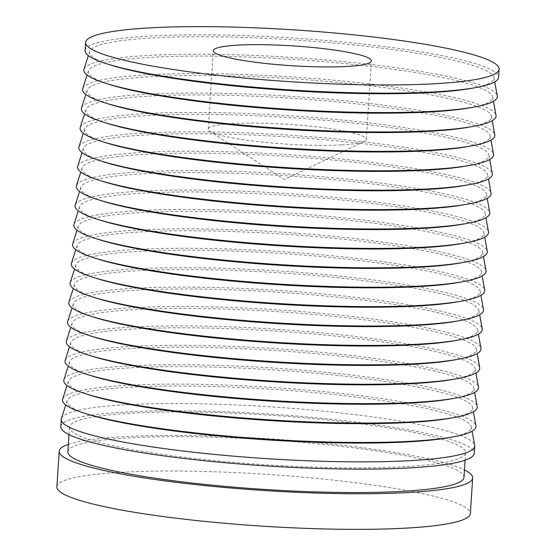 <?xml version="1.0" encoding="UTF-8"?>
<svg xmlns="http://www.w3.org/2000/svg" width="556" height="556" viewBox="0 0 556 556"><rect width="100%" height="100%" fill="white"/><g stroke="black" fill="none" stroke-linecap="round" stroke-linejoin="round"><path stroke-width="0.42" stroke-dasharray="2.78 2.08" d="M341.266 144.942A79.202 9.932 -176.3 0 1 263.69 142.232A79.202 9.932 -176.3 0 1 210.036 131.418A79.202 9.932 -176.3 0 1 208.264 129.124A79.202 9.932 -176.3 0 1 233.332 123.529A79.202 9.932 -176.3 0 1 319.068 127.15A79.202 9.932 -176.3 0 1 366.334 139.347A79.202 9.932 -176.3 0 1 364.277 141.398A79.202 9.932 -176.3 0 1 341.266 144.942M68.374 444.348A207.166 25.979 -176.3 0 1 124.773 436.592A207.166 25.979 -176.3 0 1 464.455 469.966M56.893 486.827A207.166 25.979 -176.3 0 1 122.473 472.19A207.166 25.979 -176.3 0 1 346.735 481.649A207.166 25.979 -176.3 0 1 470.369 513.563M132.307 413.136A198.45 24.888 -176.3 0 1 347.132 422.192A198.45 24.888 -176.3 0 1 465.567 452.765A198.45 24.888 -176.3 0 1 402.746 466.783A198.45 24.888 -176.3 0 1 187.921 457.727A198.45 24.888 -176.3 0 1 69.486 427.154A198.45 24.888 -176.3 0 1 132.307 413.136M67.895 451.792A198.45 24.888 -176.3 0 1 130.716 437.774A198.45 24.888 -176.3 0 1 345.54 446.829A198.45 24.888 -176.3 0 1 463.968 477.402M61.41 418.522A207.166 25.979 -176.3 0 1 126.837 404.692A207.166 25.979 -176.3 0 1 348.139 413.803A207.166 25.979 -176.3 0 1 474.685 445.252M60.792 426.591A207.166 25.979 -176.3 0 1 126.365 411.954A207.166 25.979 -176.3 0 1 350.634 421.413A207.166 25.979 -176.3 0 1 474.261 453.328M88.154 414.373A202.641 25.409 -176.3 0 1 67.102 400.681A202.641 25.409 -176.3 0 1 131.098 387.15A202.641 25.409 -176.3 0 1 347.556 396.06A202.641 25.409 -176.3 0 1 471.342 426.82A202.641 25.409 -176.3 0 1 448.699 437.69M62.668 399.118A207.166 25.979 -176.3 0 1 128.089 385.287A207.166 25.979 -176.3 0 1 349.39 394.392A207.166 25.979 -176.3 0 1 475.936 425.847M89.405 394.968A202.641 25.409 -176.3 0 1 68.36 381.277A202.641 25.409 -176.3 0 1 132.349 367.745A202.641 25.409 -176.3 0 1 348.814 376.655A202.641 25.409 -176.3 0 1 472.593 407.416A202.641 25.409 -176.3 0 1 449.957 418.279M63.926 379.713A207.166 25.979 -176.3 0 1 129.346 365.883A207.166 25.979 -176.3 0 1 350.648 374.987A207.166 25.979 -176.3 0 1 477.194 406.436M90.663 375.557A202.641 25.409 -176.3 0 1 69.611 361.866A202.641 25.409 -176.3 0 1 133.607 348.341A202.641 25.409 -176.3 0 1 350.071 357.244A202.641 25.409 -176.3 0 1 473.851 388.012A202.641 25.409 -176.3 0 1 451.215 398.874M65.177 360.309A207.166 25.979 -176.3 0 1 130.604 346.471A207.166 25.979 -176.3 0 1 351.899 355.583A207.166 25.979 -176.3 0 1 478.452 387.032M91.921 356.153A202.641 25.409 -176.3 0 1 70.869 342.461A202.641 25.409 -176.3 0 1 134.858 328.93A202.641 25.409 -176.3 0 1 351.322 337.839A202.641 25.409 -176.3 0 1 475.102 368.6A202.641 25.409 -176.3 0 1 452.466 379.47M66.435 340.897A207.166 25.979 -176.3 0 1 131.855 327.067A207.166 25.979 -176.3 0 1 353.157 336.178A207.166 25.979 -176.3 0 1 479.703 367.627M93.172 336.748A202.641 25.409 -176.3 0 1 72.12 323.057A202.641 25.409 -176.3 0 1 136.116 309.525A202.641 25.409 -176.3 0 1 352.58 318.435A202.641 25.409 -176.3 0 1 476.36 349.196A202.641 25.409 -176.3 0 1 453.724 360.066M67.686 321.493A207.166 25.979 -176.3 0 1 133.113 307.663A207.166 25.979 -176.3 0 1 354.408 316.767A207.166 25.979 -176.3 0 1 480.961 348.223M94.43 317.344A202.641 25.409 -176.3 0 1 73.378 303.652A202.641 25.409 -176.3 0 1 137.374 290.121A202.641 25.409 -176.3 0 1 353.831 299.031A202.641 25.409 -176.3 0 1 477.618 329.791A202.641 25.409 -176.3 0 1 454.975 340.654M68.944 302.089A207.166 25.979 -176.3 0 1 134.364 288.258A207.166 25.979 -176.3 0 1 355.666 297.363A207.166 25.979 -176.3 0 1 482.212 328.811M95.681 297.933A202.641 25.409 -176.3 0 1 74.629 284.241A202.641 25.409 -176.3 0 1 138.625 270.716A202.641 25.409 -176.3 0 1 355.089 279.619A202.641 25.409 -176.3 0 1 478.869 310.387A202.641 25.409 -176.3 0 1 456.233 321.25M70.195 282.684A207.166 25.979 -176.3 0 1 135.622 268.854A207.166 25.979 -176.3 0 1 356.924 277.958A207.166 25.979 -176.3 0 1 483.47 309.407M96.939 278.528A202.641 25.409 -176.3 0 1 75.887 264.837A202.641 25.409 -176.3 0 1 139.883 251.305A202.641 25.409 -176.3 0 1 356.34 260.215A202.641 25.409 -176.3 0 1 480.127 290.976A202.641 25.409 -176.3 0 1 457.484 301.845M71.453 263.28A207.166 25.979 -176.3 0 1 136.873 249.442A207.166 25.979 -176.3 0 1 358.175 258.554A207.166 25.979 -176.3 0 1 484.721 290.003M98.19 259.124A202.641 25.409 -176.3 0 1 77.145 245.432A202.641 25.409 -176.3 0 1 141.134 231.901A202.641 25.409 -176.3 0 1 357.598 240.811A202.641 25.409 -176.3 0 1 481.378 271.571A202.641 25.409 -176.3 0 1 458.742 282.441M72.711 243.869A207.166 25.979 -176.3 0 1 138.131 230.038A207.166 25.979 -176.3 0 1 359.433 239.149A207.166 25.979 -176.3 0 1 485.979 270.598M99.448 239.719A202.641 25.409 -176.3 0 1 78.396 226.028A202.641 25.409 -176.3 0 1 142.392 212.496A202.641 25.409 -176.3 0 1 358.856 221.406A202.641 25.409 -176.3 0 1 482.636 252.167A202.641 25.409 -176.3 0 1 460 263.03M73.962 224.464A207.166 25.979 -176.3 0 1 139.382 210.634A207.166 25.979 -176.3 0 1 360.684 219.738A207.166 25.979 -176.3 0 1 487.23 251.187M100.706 220.308A202.641 25.409 -176.3 0 1 79.654 206.617A202.641 25.409 -176.3 0 1 143.643 193.092A202.641 25.409 -176.3 0 1 360.107 201.995A202.641 25.409 -176.3 0 1 483.887 232.762A202.641 25.409 -176.3 0 1 461.251 243.625M75.22 205.06A207.166 25.979 -176.3 0 1 140.64 191.229A207.166 25.979 -176.3 0 1 361.942 200.334A207.166 25.979 -176.3 0 1 488.488 231.782M101.956 200.904A202.641 25.409 -176.3 0 1 80.905 187.212A202.641 25.409 -176.3 0 1 144.901 173.68A202.641 25.409 -176.3 0 1 361.365 182.59A202.641 25.409 -176.3 0 1 485.145 213.351A202.641 25.409 -176.3 0 1 462.509 224.221M76.471 185.655A207.166 25.979 -176.3 0 1 141.898 171.818A207.166 25.979 -176.3 0 1 363.193 180.929A207.166 25.979 -176.3 0 1 489.746 212.378M103.214 181.499A202.641 25.409 -176.3 0 1 82.163 167.808A202.641 25.409 -176.3 0 1 146.159 154.276A202.641 25.409 -176.3 0 1 362.616 163.186A202.641 25.409 -176.3 0 1 486.396 193.947A202.641 25.409 -176.3 0 1 463.76 204.816M77.729 166.244A207.166 25.979 -176.3 0 1 143.149 152.413A207.166 25.979 -176.3 0 1 364.451 161.525A207.166 25.979 -176.3 0 1 490.997 192.974M104.465 162.095A202.641 25.409 -176.3 0 1 83.414 148.403A202.641 25.409 -176.3 0 1 147.409 134.872A202.641 25.409 -176.3 0 1 363.874 143.782A202.641 25.409 -176.3 0 1 487.654 174.542A202.641 25.409 -176.3 0 1 465.018 185.412M78.98 146.84A207.166 25.979 -176.3 0 1 144.407 133.009A207.166 25.979 -176.3 0 1 365.709 142.114A207.166 25.979 -176.3 0 1 492.255 173.562M105.723 142.69A202.641 25.409 -176.3 0 1 84.672 128.992A202.641 25.409 -176.3 0 1 148.667 115.467A202.641 25.409 -176.3 0 1 365.125 124.377A202.641 25.409 -176.3 0 1 488.912 155.138A202.641 25.409 -176.3 0 1 466.269 166.001M80.238 127.435A207.166 25.979 -176.3 0 1 145.658 113.605A207.166 25.979 -176.3 0 1 366.96 122.709A207.166 25.979 -176.3 0 1 493.506 154.158M106.974 123.279A202.641 25.409 -176.3 0 1 85.93 109.588A202.641 25.409 -176.3 0 1 149.918 96.056A202.641 25.409 -176.3 0 1 366.383 104.966A202.641 25.409 -176.3 0 1 490.163 135.727A202.641 25.409 -176.3 0 1 467.526 146.596M81.489 108.031A207.166 25.979 -176.3 0 1 146.916 94.193A207.166 25.979 -176.3 0 1 368.218 103.305A207.166 25.979 -176.3 0 1 494.764 134.754M108.232 103.875A202.641 25.409 -176.3 0 1 87.181 90.183A202.641 25.409 -176.3 0 1 151.176 76.652A202.641 25.409 -176.3 0 1 367.641 85.561A202.641 25.409 -176.3 0 1 491.421 116.322A202.641 25.409 -176.3 0 1 468.777 127.192M82.747 88.619A207.166 25.979 -176.3 0 1 148.167 74.789A207.166 25.979 -176.3 0 1 369.469 83.9A207.166 25.979 -176.3 0 1 496.015 115.349M109.483 84.47A202.641 25.409 -176.3 0 1 88.439 70.779A202.641 25.409 -176.3 0 1 152.427 57.247A202.641 25.409 -176.3 0 1 368.892 66.157A202.641 25.409 -176.3 0 1 492.672 96.918A202.641 25.409 -176.3 0 1 470.035 107.788M84.005 69.215A207.166 25.979 -176.3 0 1 149.425 55.385A207.166 25.979 -176.3 0 1 370.727 64.489A207.166 25.979 -176.3 0 1 497.272 95.945M110.741 65.066A202.641 25.409 -176.3 0 1 89.69 51.374A202.641 25.409 -176.3 0 1 153.685 37.843A202.641 25.409 -176.3 0 1 370.15 46.753A202.641 25.409 -176.3 0 1 493.93 77.513A202.641 25.409 -176.3 0 1 471.293 88.376M85.103 50.61A207.166 25.979 -176.3 0 1 150.683 35.98A207.166 25.979 -176.3 0 1 374.946 45.432A207.166 25.979 -176.3 0 1 498.579 77.353M208.264 129.124L213.33 50.693M364.277 141.398L284.366 179.512L210.036 131.418M465.08 460.208L465.567 452.765M471.342 426.82L472.134 431.206M472.593 407.416L473.392 411.801M473.851 388.012L474.643 392.397M475.102 368.6L475.901 372.993M476.36 349.196L477.159 353.588M477.618 329.791L478.41 334.177M478.869 310.387L479.668 314.772M480.127 290.976L480.919 295.368M481.378 271.571L482.177 275.964M482.636 252.167L483.428 256.552M483.887 232.762L484.686 237.148M485.145 213.351L485.937 217.743M486.396 193.947L487.195 198.339M487.654 174.542L488.453 178.928M488.912 155.138L489.704 159.523M490.163 135.727L490.962 140.119M491.421 116.322L492.213 120.715M492.672 96.918L493.471 101.303M493.93 77.513L494.722 81.899M89.69 51.374L88.334 55.621M88.439 70.779L87.083 75.025M87.181 90.183L85.826 94.43M85.93 109.588L84.575 113.841M84.672 128.992L83.317 133.245M83.414 148.403L82.066 152.65M82.163 167.808L80.808 172.054M80.905 187.212L79.55 191.466M79.654 206.617L78.299 210.87M78.396 226.028L77.041 230.274M77.145 245.432L75.79 249.679M75.887 264.837L74.532 269.09M74.629 284.241L73.281 288.495M73.378 303.652L72.023 307.899M72.12 323.057L70.765 327.303M70.869 342.461L69.514 346.708M69.611 361.866L68.256 366.119M68.36 381.277L67.005 385.523M67.102 400.681L65.747 404.928M69.007 434.59L69.486 427.154M366.334 139.347L371.408 60.917"/><path stroke-width="0.83" d="M346.332 66.511A79.202 9.932 -176.3 0 1 260.597 62.897A79.202 9.932 -176.3 0 1 213.33 50.693A79.202 9.932 -176.3 0 1 238.406 45.099A79.202 9.932 -176.3 0 1 324.141 48.713A79.202 9.932 -176.3 0 1 371.408 60.917A79.202 9.932 -176.3 0 1 346.332 66.511M464.455 469.966A207.166 25.979 -176.3 0 1 472.669 477.965A207.166 25.979 -176.3 0 1 407.096 492.602A207.166 25.979 -176.3 0 1 182.827 483.143A207.166 25.979 -176.3 0 1 59.2 451.229A207.166 25.979 -176.3 0 1 68.374 444.348M472.669 477.965L470.369 513.563A207.166 25.979 -176.3 0 1 404.789 528.2A207.166 25.979 -176.3 0 1 180.526 518.741A207.166 25.979 -176.3 0 1 56.893 486.827L59.2 451.229M465.08 460.208L463.968 477.402A198.45 24.888 -176.3 0 1 401.154 491.421A198.45 24.888 -176.3 0 1 186.323 482.365A198.45 24.888 -176.3 0 1 67.895 451.792L69.007 434.59M472.134 431.206L474.685 445.252A207.166 25.979 -176.3 0 1 474.734 446.065A207.166 25.979 -176.3 0 1 409.153 460.702A207.166 25.979 -176.3 0 1 184.891 451.243A207.166 25.979 -176.3 0 1 61.257 419.328A207.166 25.979 -176.3 0 1 61.41 418.522L65.747 404.928M474.734 446.065L474.261 453.328A207.166 25.979 -176.3 0 1 408.688 467.964A207.166 25.979 -176.3 0 1 184.418 458.505A207.166 25.979 -176.3 0 1 60.792 426.591L61.257 419.328M473.392 411.801L475.936 425.847A207.166 25.979 -176.3 0 1 452.792 436.953L448.699 437.69A202.641 25.409 -176.3 0 1 407.242 441.937A202.641 25.409 -176.3 0 1 88.154 414.373L84.185 413.115A207.166 25.979 -176.3 0 1 62.668 399.118L67.005 385.523M452.792 436.953A207.166 25.979 -176.3 0 1 410.411 441.297A207.166 25.979 -176.3 0 1 84.185 413.115M474.643 392.397L477.194 406.436A207.166 25.979 -176.3 0 1 454.05 417.549L449.957 418.279A202.641 25.409 -176.3 0 1 408.5 422.525A202.641 25.409 -176.3 0 1 89.405 394.968L85.443 393.711A207.166 25.979 -176.3 0 1 63.926 379.713L68.256 366.119M454.05 417.549A207.166 25.979 -176.3 0 1 411.669 421.886A207.166 25.979 -176.3 0 1 85.443 393.711M475.901 372.993L478.452 387.032A207.166 25.979 -176.3 0 1 455.301 398.145L451.215 398.874A202.641 25.409 -176.3 0 1 409.751 403.121A202.641 25.409 -176.3 0 1 90.663 375.557L86.701 374.306A207.166 25.979 -176.3 0 1 65.177 360.309L69.514 346.708M455.301 398.145A207.166 25.979 -176.3 0 1 412.92 402.481A207.166 25.979 -176.3 0 1 86.701 374.306M477.159 353.588L479.703 367.627A207.166 25.979 -176.3 0 1 456.559 378.733L452.466 379.47A202.641 25.409 -176.3 0 1 411.009 383.716A202.641 25.409 -176.3 0 1 91.921 356.153L87.952 354.902A207.166 25.979 -176.3 0 1 66.435 340.897L70.765 327.303M456.559 378.733A207.166 25.979 -176.3 0 1 414.178 383.077A207.166 25.979 -176.3 0 1 87.952 354.902M478.41 334.177L480.961 348.223A207.166 25.979 -176.3 0 1 457.817 359.329L453.724 360.066A202.641 25.409 -176.3 0 1 412.267 364.312A202.641 25.409 -176.3 0 1 93.172 336.748L89.21 335.49A207.166 25.979 -176.3 0 1 67.686 321.493L72.023 307.899M457.817 359.329A207.166 25.979 -176.3 0 1 415.429 363.673A207.166 25.979 -176.3 0 1 89.21 335.49M479.668 314.772L482.212 328.811A207.166 25.979 -176.3 0 1 459.068 339.924L454.975 340.654A202.641 25.409 -176.3 0 1 413.518 344.901A202.641 25.409 -176.3 0 1 94.43 317.344L90.461 316.086A207.166 25.979 -176.3 0 1 68.944 302.089L73.281 288.495M459.068 339.924A207.166 25.979 -176.3 0 1 416.687 344.261A207.166 25.979 -176.3 0 1 90.461 316.086M480.919 295.368L483.47 309.407A207.166 25.979 -176.3 0 1 460.326 320.52L456.233 321.25A202.641 25.409 -176.3 0 1 414.776 325.496A202.641 25.409 -176.3 0 1 95.681 297.933L91.719 296.682A207.166 25.979 -176.3 0 1 70.195 282.684L74.532 269.09M460.326 320.52A207.166 25.979 -176.3 0 1 417.938 324.857A207.166 25.979 -176.3 0 1 91.719 296.682M482.177 275.964L484.721 290.003A207.166 25.979 -176.3 0 1 461.577 301.109L457.484 301.845A202.641 25.409 -176.3 0 1 416.027 306.092A202.641 25.409 -176.3 0 1 96.939 278.528L92.97 277.277A207.166 25.979 -176.3 0 1 71.453 263.28L75.79 249.679M461.577 301.109A207.166 25.979 -176.3 0 1 419.196 305.452A207.166 25.979 -176.3 0 1 92.97 277.277M483.428 256.552L485.979 270.598A207.166 25.979 -176.3 0 1 462.835 281.704L458.742 282.441A202.641 25.409 -176.3 0 1 417.285 286.688A202.641 25.409 -176.3 0 1 98.19 259.124L94.228 257.866A207.166 25.979 -176.3 0 1 72.711 243.869L77.041 230.274M462.835 281.704A207.166 25.979 -176.3 0 1 420.447 286.048A207.166 25.979 -176.3 0 1 94.228 257.866M484.686 237.148L487.23 251.187A207.166 25.979 -176.3 0 1 464.086 262.3L460 263.03A202.641 25.409 -176.3 0 1 418.536 267.276A202.641 25.409 -176.3 0 1 99.448 239.719L95.486 238.461A207.166 25.979 -176.3 0 1 73.962 224.464L78.299 210.87M464.086 262.3A207.166 25.979 -176.3 0 1 421.705 266.644A207.166 25.979 -176.3 0 1 95.486 238.461M485.937 217.743L488.488 231.782A207.166 25.979 -176.3 0 1 465.344 242.896L461.251 243.625A202.641 25.409 -176.3 0 1 419.794 247.872A202.641 25.409 -176.3 0 1 100.706 220.308L96.737 219.057A207.166 25.979 -176.3 0 1 75.22 205.06L79.55 191.466M465.344 242.896A207.166 25.979 -176.3 0 1 422.963 247.232A207.166 25.979 -176.3 0 1 96.737 219.057M487.195 198.339L489.746 212.378A207.166 25.979 -176.3 0 1 466.602 223.484L462.509 224.221A202.641 25.409 -176.3 0 1 421.052 228.467A202.641 25.409 -176.3 0 1 101.956 200.904L97.995 199.653A207.166 25.979 -176.3 0 1 76.471 185.655L80.808 172.054M466.602 223.484A207.166 25.979 -176.3 0 1 424.214 227.828A207.166 25.979 -176.3 0 1 97.995 199.653M488.453 178.928L490.997 192.974A207.166 25.979 -176.3 0 1 467.853 204.08L463.76 204.816A202.641 25.409 -176.3 0 1 422.303 209.063A202.641 25.409 -176.3 0 1 103.214 181.499L99.246 180.248A207.166 25.979 -176.3 0 1 77.729 166.244L82.066 152.65M467.853 204.08A207.166 25.979 -176.3 0 1 425.472 208.424A207.166 25.979 -176.3 0 1 99.246 180.248M489.704 159.523L492.255 173.562A207.166 25.979 -176.3 0 1 469.111 184.675L465.018 185.412A202.641 25.409 -176.3 0 1 423.561 189.652A202.641 25.409 -176.3 0 1 104.465 162.095L100.504 160.837A207.166 25.979 -176.3 0 1 78.98 146.84L83.317 133.245M469.111 184.675A207.166 25.979 -176.3 0 1 426.723 189.019A207.166 25.979 -176.3 0 1 100.504 160.837M490.962 140.119L493.506 154.158A207.166 25.979 -176.3 0 1 470.362 165.271L466.269 166.001A202.641 25.409 -176.3 0 1 424.812 170.247A202.641 25.409 -176.3 0 1 105.723 142.69L101.755 141.432A207.166 25.979 -176.3 0 1 80.238 127.435L84.575 113.841M470.362 165.271A207.166 25.979 -176.3 0 1 427.981 169.608A207.166 25.979 -176.3 0 1 101.755 141.432M492.213 120.715L494.764 134.754A207.166 25.979 -176.3 0 1 471.62 145.867L467.526 146.596A202.641 25.409 -176.3 0 1 426.07 150.843A202.641 25.409 -176.3 0 1 106.974 123.279L103.013 122.028A207.166 25.979 -176.3 0 1 81.489 108.031L85.826 94.43M471.62 145.867A207.166 25.979 -176.3 0 1 429.232 150.203A207.166 25.979 -176.3 0 1 103.013 122.028M493.471 101.303L496.015 115.349A207.166 25.979 -176.3 0 1 472.871 126.455L468.777 127.192A202.641 25.409 -176.3 0 1 427.321 131.438A202.641 25.409 -176.3 0 1 108.232 103.875L104.264 102.624A207.166 25.979 -176.3 0 1 82.747 88.619L87.083 75.025M472.871 126.455A207.166 25.979 -176.3 0 1 430.49 130.799A207.166 25.979 -176.3 0 1 104.264 102.624M494.722 81.899L497.272 95.945A207.166 25.979 -176.3 0 1 474.129 107.051L470.035 107.788A202.641 25.409 -176.3 0 1 428.579 112.034A202.641 25.409 -176.3 0 1 109.483 84.47L105.522 83.212A207.166 25.979 -176.3 0 1 84.005 69.215L88.334 55.621M474.129 107.051A207.166 25.979 -176.3 0 1 431.748 111.395A207.166 25.979 -176.3 0 1 105.522 83.212M499.107 69.173L498.579 77.353A207.166 25.979 -176.3 0 1 475.387 87.646L471.293 88.376A202.641 25.409 -176.3 0 1 429.837 92.623A202.641 25.409 -176.3 0 1 110.741 65.066L106.78 63.808A207.166 25.979 -176.3 0 1 85.103 50.61L85.631 42.437A207.166 25.979 -176.3 0 1 151.211 27.8A207.166 25.979 -176.3 0 1 375.474 37.259A207.166 25.979 -176.3 0 1 499.107 69.173A207.166 25.979 -176.3 0 1 433.527 83.81A207.166 25.979 -176.3 0 1 209.264 74.351A207.166 25.979 -176.3 0 1 85.631 42.437M475.387 87.646A207.166 25.979 -176.3 0 1 432.999 91.983A207.166 25.979 -176.3 0 1 106.78 63.808"/></g></svg>
